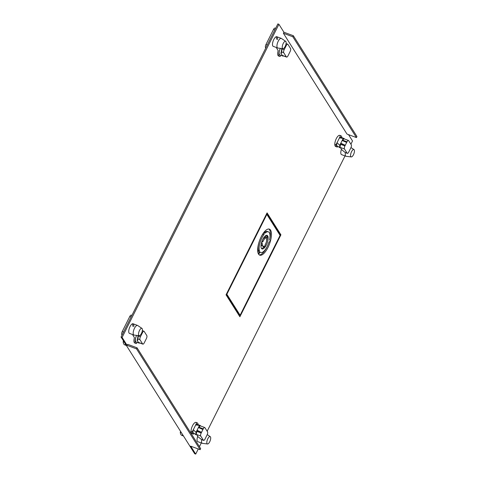 <?xml version="1.0" encoding="UTF-8"?>
<svg xmlns="http://www.w3.org/2000/svg" width="478" height="478" viewBox="0 0 478 478"><rect width="100%" height="100%" fill="white"/><g stroke="black" fill="none" stroke-linecap="round" stroke-linejoin="round"><path stroke-width="0.72" d="M131.898 315.39L131.229 315.139A2.45 0.926 110.4 0 0 129.777 316.49L122.231 331.565A2.45 0.926 110.4 0 0 121.765 334.63L122.039 335.072M123.521 340.951L123.145 341.698L124.25 342.111M123.145 341.698A11.173 4.224 110.4 0 0 123.814 344.052A11.173 4.224 110.4 0 0 124.758 344.871L126.365 345.469M126.246 345.271L125.23 344.578L125.577 344.214M139.223 335.705L134.127 335.096A5.133 1.942 -69.6 0 1 133.954 335.054A5.133 1.942 -69.6 0 1 133.517 334.678A5.133 1.942 -69.6 0 1 134.491 328.255A5.133 1.942 -69.6 0 1 137.527 325.428A5.133 1.942 -69.6 0 1 137.688 325.506L141.948 328.374A3.926 1.482 -69.6 0 1 142.157 328.601A3.926 1.482 -69.6 0 1 141.416 333.507A3.926 1.482 -69.6 0 1 139.223 335.705A3.926 1.482 -69.6 0 1 138.757 335.383A3.926 1.482 -69.6 0 1 139.504 330.477A3.926 1.482 -69.6 0 1 141.948 328.374M137.043 342.338L136.463 343.497A5.951 2.247 -69.6 0 1 135.961 343.455A5.951 2.247 -69.6 0 1 136.583 335.58A5.951 2.247 -69.6 0 1 136.678 335.401A4.834 1.828 110.4 0 0 136.583 335.58A4.834 1.828 110.4 0 0 136.081 341.979L139.068 343.085A4.834 1.828 -69.6 0 1 138.542 342.511A2.414 0.914 110.4 0 0 138.65 342.571L142.838 344.13A2.414 0.914 -69.6 0 1 142.635 343.951L139.988 339.75A2.414 0.914 -69.6 0 1 140.442 336.733L142.534 332.557A2.414 0.914 -69.6 0 1 143.962 331.224A2.414 0.914 -69.6 0 1 144.171 331.403L146.818 335.604A2.414 0.914 -69.6 0 1 146.364 338.621L144.272 342.798A2.414 0.914 -69.6 0 1 142.838 344.13M139.737 342.977L139.696 343.055A4.834 1.828 -69.6 0 1 139.068 343.085M137.455 339.362L137.043 340.181L137.801 340.103L137.431 339.517L137.891 338.974L138.345 335.95L140.442 336.733M138.542 342.511A2.414 0.914 110.4 0 1 138.441 342.397L137.043 340.181M138.345 335.598L138.345 335.95M138.028 335.562L137.431 339.517M180.636 431.485L180.26 432.231L181.365 432.644M180.26 432.231A11.173 4.224 110.4 0 0 180.929 434.586A11.173 4.224 110.4 0 0 181.879 435.404L183.486 436.002M182.698 434.747L182.345 435.111L183.361 435.805M207.53 443.972A3.926 1.482 -69.6 0 1 207.064 443.65A3.926 1.482 -69.6 0 1 207.805 438.744A3.926 1.482 -69.6 0 1 210.248 436.641A3.926 1.482 -69.6 0 1 210.463 436.868A3.926 1.482 -69.6 0 1 209.723 441.774A3.926 1.482 -69.6 0 1 207.53 443.972L202.433 443.363A5.133 1.942 -69.6 0 1 202.26 443.321A5.133 1.942 -69.6 0 1 201.824 442.945A5.133 1.942 -69.6 0 1 201.686 439.7M191.045 431.407L192.198 431.837A5.951 2.247 -69.6 0 0 193.076 433.988A5.951 2.247 -69.6 0 0 194.421 433.63M193.076 433.988L191.923 433.564A5.951 2.247 110.4 0 1 191.553 428.21A5.951 2.247 110.4 0 1 192.544 425.689A5.951 2.247 110.4 0 1 196.07 422.409L197.223 422.839A5.951 2.247 -69.6 0 0 196.721 422.797L195.568 422.373M197.223 422.839A5.951 2.247 -69.6 0 1 198.095 424.685M192.198 431.837L193.255 429.716A4.834 1.828 110.4 0 0 193.739 433.373L196.494 434.4M193.255 429.716L196.022 432.327L197.044 430.284L201.531 432.303L197.336 430.75L196.99 431.449A2.414 0.914 110.4 0 0 196.458 434.305A4.834 1.828 -69.6 0 1 196.022 432.327M200.091 425.426L197.103 424.315A4.834 1.828 110.4 0 0 195.657 424.918L199.457 425.462A4.834 1.828 -69.6 0 1 200.091 425.426A4.834 1.828 -69.6 0 1 200.605 425.976A2.414 0.914 110.4 0 0 200.509 425.94A2.414 0.914 110.4 0 0 199.081 427.272L198.866 427.702M197.336 430.75L197.044 430.284L199.457 425.462M201.184 433.008L203.275 428.832A2.414 0.914 -69.6 0 1 204.704 427.499A2.414 0.914 -69.6 0 1 204.907 427.679L207.56 431.873A2.414 0.914 -69.6 0 1 207.099 434.896L205.008 439.073A2.414 0.914 -69.6 0 1 203.58 440.405A2.414 0.914 -69.6 0 1 203.377 440.226L200.724 436.026A2.414 0.914 -69.6 0 1 201.184 433.008L196.99 431.449M196.458 434.305A2.414 0.914 110.4 0 0 196.53 434.466L197.928 436.683L201.794 439.742M202.923 429.531L198.436 427.505M193.309 429.734L195.711 424.942M196.721 422.797L195.657 424.918M122.099 337.432L121.053 337.044L277.861 23.9L278.913 24.288L122.099 337.432L127.106 345.367L127.632 344.321L137.067 347.829L200.658 448.627L200.139 449.673L136.541 348.868L127.106 345.367M278.913 24.288L283.92 32.223L283.394 33.269L346.986 134.067L356.427 137.574L356.947 136.529L293.355 35.725L292.829 36.77L356.427 137.574M348.534 134.641L352.519 140.956L350.9 144.189M200.139 449.673L190.704 446.165L195.705 454.1L198.268 448.979M199.428 446.673L201.286 442.957M207.153 431.24L345.026 155.912M277.509 39.626A5.133 1.942 110.4 0 0 276.816 36.722A5.133 1.942 110.4 0 0 273.774 39.555A5.133 1.942 110.4 0 0 273.243 46.348L277.694 48.003A5.133 1.942 -69.6 0 1 277.264 47.627A5.133 1.942 -69.6 0 1 278.232 41.21A5.133 1.942 -69.6 0 1 281.273 38.377A5.133 1.942 -69.6 0 1 281.428 38.461L285.689 41.329A3.926 1.482 -69.6 0 1 285.898 41.55A3.926 1.482 -69.6 0 1 285.157 46.462A3.926 1.482 -69.6 0 1 282.964 48.654A3.926 1.482 -69.6 0 1 282.504 48.338A3.926 1.482 -69.6 0 1 283.245 43.426A3.926 1.482 -69.6 0 1 285.689 41.329M276.882 47.698L276.637 48.188L278.178 50.632A5.951 2.247 110.4 0 0 278.549 55.98L279.702 56.41A5.951 2.247 -69.6 0 1 280.323 48.535A5.951 2.247 -69.6 0 1 280.419 48.35A4.834 1.828 110.4 0 0 280.323 48.535A4.834 1.828 110.4 0 0 279.821 54.928L282.809 56.04A4.834 1.828 -69.6 0 1 282.289 55.466A2.414 0.914 110.4 0 0 282.39 55.526L286.585 57.079A2.414 0.914 -69.6 0 1 286.382 56.906L283.729 52.705A2.414 0.914 -69.6 0 1 284.189 49.682L286.28 45.506A2.414 0.914 -69.6 0 1 287.708 44.179A2.414 0.914 -69.6 0 1 287.911 44.352L290.564 48.553A2.414 0.914 -69.6 0 1 290.104 51.576L288.013 55.753A2.414 0.914 -69.6 0 1 286.585 57.079M341.453 149.291A5.133 1.942 110.4 0 0 341.543 154.615L346 156.27A5.133 1.942 -69.6 0 1 345.57 155.894A5.133 1.942 -69.6 0 1 345.427 152.655M133.135 334.749L132.896 335.233L134.438 337.677A5.951 2.247 110.4 0 0 134.808 343.031L135.961 343.455M133.768 326.671A5.133 1.942 110.4 0 0 133.075 323.773A5.133 1.942 110.4 0 0 130.034 326.599A5.133 1.942 110.4 0 0 129.496 333.399L133.954 335.054M195.98 434.203L195.693 434.777L195.138 433.893M197.713 436.342A5.133 1.942 110.4 0 0 197.802 441.666L202.26 443.321M339.404 137.873L343.204 138.411A4.834 1.828 -69.6 0 1 343.837 138.381L340.85 137.27A4.834 1.828 110.4 0 0 339.404 137.873L340.461 135.752A5.951 2.247 -69.6 0 1 340.963 135.788L339.81 135.364A5.951 2.247 110.4 0 0 336.291 138.638A5.951 2.247 110.4 0 0 335.293 141.165A5.951 2.247 110.4 0 0 335.67 146.513L336.823 146.943A5.951 2.247 -69.6 0 1 335.938 144.786L337.002 142.665A4.834 1.828 110.4 0 0 337.48 146.328L340.234 147.349M338.878 146.848L339.434 147.726L339.721 147.158M239.884 316.759L226.046 294.824L267.077 212.889L280.915 234.823L239.884 316.759M195.705 454.1L194.66 453.712L121.053 337.044M276.218 36.734A5.133 1.942 -69.6 0 1 276.463 39.232M132.472 323.785A5.133 1.942 -69.6 0 1 132.717 326.283M266.718 213.594L279.863 234.429L279.696 234.764M239.508 315.026L239.191 315.659M283.92 32.223L293.355 35.725M283.394 33.269L292.829 36.77M136.541 348.868L137.067 347.829M279.863 234.429L280.915 234.823M351.27 156.921A3.926 1.482 -69.6 0 1 350.81 156.605A3.926 1.482 -69.6 0 1 351.551 151.693A3.926 1.482 -69.6 0 1 353.995 149.596A3.926 1.482 -69.6 0 1 354.204 149.817A3.926 1.482 -69.6 0 1 353.463 154.729A3.926 1.482 -69.6 0 1 351.27 156.921L346.174 156.312A5.133 1.942 -69.6 0 1 346 156.27M334.785 144.356L335.938 144.786M340.461 135.752L339.308 135.322M340.963 135.788A5.951 2.247 -69.6 0 1 341.836 137.634M338.161 146.579A5.951 2.247 -69.6 0 1 336.823 146.943M341.083 143.699L345.277 145.258L344.925 145.957A2.414 0.914 -69.6 0 0 344.471 148.981L347.118 153.181A2.414 0.914 -69.6 0 0 347.321 153.354A2.414 0.914 -69.6 0 0 348.755 152.022L350.846 147.851A2.414 0.914 -69.6 0 0 351.3 144.828L348.647 140.628A2.414 0.914 -69.6 0 0 348.444 140.448A2.414 0.914 -69.6 0 0 347.016 141.781L346.664 142.48L342.176 140.46L340.79 143.233L341.083 143.699L340.73 144.398A2.414 0.914 110.4 0 0 340.199 147.26A4.834 1.828 -69.6 0 1 339.762 145.282L337.002 142.665M343.837 138.381A4.834 1.828 -69.6 0 1 344.345 138.931M346.664 142.48L345.277 145.258L340.79 143.233L339.762 145.282M340.199 147.26A2.414 0.914 110.4 0 0 340.276 147.421L341.674 149.638L343.383 151.078L345.02 152.398L347.118 153.181M345.54 152.691L345.02 152.398M339.452 137.891L337.05 142.689M343.204 138.411L342.176 140.46M344.357 138.955A2.414 0.914 110.4 0 0 344.25 138.895A2.414 0.914 110.4 0 0 342.822 140.227L342.606 140.651M275.639 28.339L274.969 28.094A2.45 0.926 110.4 0 0 273.518 29.445L265.971 44.52A2.45 0.926 110.4 0 0 265.511 47.585L265.786 48.021M282.964 48.654L277.867 48.045A5.133 1.942 -69.6 0 1 277.694 48.003M280.783 55.287L280.204 56.446A5.951 2.247 -69.6 0 1 279.702 56.41M283.478 55.926L283.442 56.004A4.834 1.828 -69.6 0 1 282.809 56.04M282.289 55.466A2.414 0.914 110.4 0 1 282.187 55.346L280.789 53.13L281.195 52.311M283.729 52.705L281.632 51.929L282.092 48.553M281.632 51.929L281.172 52.472L281.542 53.052L280.789 53.13M281.769 48.511L281.172 52.472M240.111 315.253L226.859 294.251L266.849 214.401L280.096 235.397L240.111 315.253L239.06 314.859L226.214 294.49M268.397 231.848A10.994 4.153 -69.6 0 1 269.55 239.932L270.542 240.655A13.892 5.246 110.4 0 0 269.407 229.129A13.892 5.246 110.4 0 0 264.716 231.418L265.236 233.097A10.994 4.153 -69.6 0 1 268.397 231.848L267.345 231.454A10.994 4.153 110.4 0 0 264.926 232.087M268.857 229.01A13.892 5.246 -69.6 0 1 269.58 239.95M267.495 245.895A13.892 5.246 -69.6 0 1 266.909 247.126A13.892 5.246 -69.6 0 1 259.237 254.899M263.073 233.533L262.966 234.071A10.994 4.153 110.4 0 0 260.845 237.512A10.994 4.153 110.4 0 0 260.6 238.014M258.861 242.687A10.994 4.153 110.4 0 0 258.496 250.723L257.905 252.444M267.118 237.763A7.248 2.737 -69.6 0 1 266.449 241.641M265.66 243.762A7.248 2.737 -69.6 0 1 265.29 244.557A7.248 2.737 -69.6 0 1 265.141 244.85M261.346 243.35L261.418 243.398A4.35 1.643 110.4 0 0 262.01 245.835L263.055 246.224L263.408 247.401A7.248 2.737 -69.6 0 1 261.574 248.602M266.515 235.301A7.248 2.737 -69.6 0 1 266.622 235.439L265.009 237.674A4.35 1.643 110.4 0 0 262.464 240.081A4.35 1.643 110.4 0 0 262.428 240.147M266.849 214.401L266.401 214.234M226.859 294.251L226.417 294.084M270.47 240.942L268.929 242.244A10.994 4.153 -69.6 0 1 267.25 246.397A10.994 4.153 -69.6 0 1 260.743 252.456A10.994 4.153 -69.6 0 1 260.146 252.061L258.598 254.212A13.892 5.246 110.4 0 0 259.733 255.168A13.892 5.246 110.4 0 0 267.955 247.514A13.892 5.246 110.4 0 0 270.47 240.942M258.52 254.093L259.542 251.111A10.994 4.153 -69.6 0 1 261.89 237.901A10.994 4.153 -69.6 0 1 264.017 234.459L264.567 231.585A13.892 5.246 110.4 0 0 261.185 236.783A13.892 5.246 110.4 0 0 258.52 254.093M264.454 247.789L263.91 246.045A4.35 1.643 -69.6 0 1 263.055 246.224A4.35 1.643 -69.6 0 1 262.464 243.792L261.436 243.003A7.248 2.737 110.4 0 0 262.046 248.942A7.248 2.737 110.4 0 0 264.454 247.789L263.408 247.401M267.74 235.947L266.682 239.048A4.35 1.643 -69.6 0 1 265.631 243.828A4.35 1.643 -69.6 0 1 265.182 244.628L264.603 247.622A7.248 2.737 110.4 0 0 266.336 244.951A7.248 2.737 110.4 0 0 267.74 235.947M261.508 242.716L263.115 241.354A4.35 1.643 -69.6 0 1 263.509 240.47A4.35 1.643 -69.6 0 1 266.061 238.062L267.668 235.827A7.248 2.737 110.4 0 0 267.094 235.355A7.248 2.737 110.4 0 0 262.804 239.347A7.248 2.737 110.4 0 0 261.508 242.716M259.542 251.111L258.496 250.723M262.966 234.071L264.017 234.459M261.418 243.398L262.464 243.792M263.115 241.354L262.087 240.972M267.668 235.827L266.622 235.439M265.009 237.674L266.061 238.062M122.231 331.565L123.551 332.055M122.183 334.785L121.765 334.63M131.097 316.986L129.777 316.49M142.534 332.557L141.912 332.324M139.988 339.75L137.891 338.974M138.441 342.397L142.635 343.951M200.724 436.026L196.53 434.466M201.28 439.449L203.377 440.226M203.275 428.832L199.081 427.272M340.73 144.398L344.925 145.957M344.471 148.981L340.276 147.421M347.016 141.781L342.822 140.227M265.971 44.52L267.292 45.01M265.923 47.74L265.511 47.585M274.844 29.935L273.518 29.445M286.28 45.506L285.659 45.279M282.092 48.905L284.189 49.682M282.187 55.346L286.382 56.906M133.075 323.773L137.527 325.428M143.962 331.224L142.342 330.621M210.248 436.641L207.231 434.61M203.58 440.405L201.734 439.718M204.704 427.499L200.509 425.94M353.995 149.596L350.977 147.565M347.321 153.354L345.475 152.667M348.444 140.448L344.25 138.895M276.816 36.722L281.273 38.377M287.708 44.179L286.083 43.576M260.743 252.456L260.05 252.193"/></g></svg>
